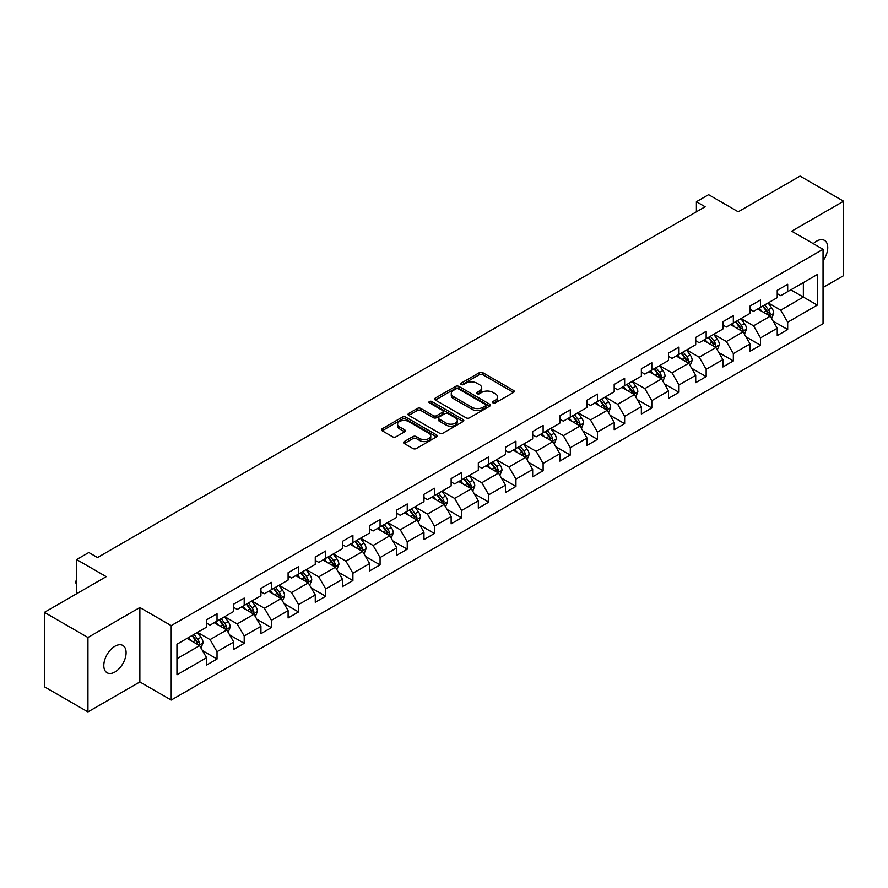 <?xml version="1.0" encoding="UTF-8"?>
<svg xmlns="http://www.w3.org/2000/svg" width="888" height="888" viewBox="0 0 888 888"><rect width="100%" height="100%" fill="white"/><g stroke="black" fill="none" stroke-linecap="round" stroke-linejoin="round"><path stroke-width="1.33" d="M492.995 402.897A1.687 0.977 0 0 0 495.393 402.897L513.553 392.407A2.42 1.399 0 0 0 514.263 391.419A2.42 1.399 0 0 0 513.553 390.431L482.783 372.66A2.42 1.399 0 0 0 479.365 372.66L461.194 383.15A1.687 0.977 0 0 0 460.694 383.838A1.687 0.977 0 0 0 461.194 384.537A1.687 0.977 0 0 0 463.591 384.537L465.945 383.172A7.737 4.462 0 0 1 476.878 383.172L479.442 384.659A7.737 4.462 0 0 1 481.718 387.812A7.737 4.462 0 0 1 479.442 390.975L477.1 392.329A1.687 0.977 0 0 0 476.601 393.029A1.687 0.977 0 0 0 477.1 393.717A1.687 0.977 0 0 0 479.487 393.717L481.84 392.363A7.737 4.462 0 0 1 492.785 392.363L495.349 393.839A7.737 4.462 0 0 1 497.613 397.003A7.737 4.462 0 0 1 495.349 400.155L492.995 401.509A1.687 0.977 0 0 0 492.507 402.209A1.687 0.977 0 0 0 492.995 402.897L492.995 401.509M114.952 671.994A15.762 9.102 120 0 0 125.252 658.097A15.762 9.102 120 0 0 122.833 645.465A15.762 9.102 120 0 0 114.952 646.242A15.762 9.102 120 0 0 104.651 660.139A15.762 9.102 120 0 0 107.071 672.771A15.762 9.102 120 0 0 114.952 671.994M823.043 260.806A15.762 9.102 120 0 0 824.486 240.371A15.762 9.102 120 0 0 816.605 241.148A15.762 9.102 120 0 0 813.275 243.656M404.295 441.569A2.42 1.399 0 0 0 403.596 442.557A2.42 1.399 0 0 0 404.295 443.545L412.931 448.529A2.42 1.399 0 0 0 416.35 448.529L436.53 436.874A2.42 1.399 0 0 0 437.24 435.886A2.42 1.399 0 0 0 436.53 434.909L405.749 417.138A2.42 1.399 0 0 0 402.331 417.138L382.162 428.782A2.42 1.399 0 0 0 381.452 429.77A2.42 1.399 0 0 0 382.162 430.758L392.585 436.785A2.42 1.399 0 0 0 396.004 436.785L404.639 431.79A2.42 1.399 0 0 0 405.35 430.802A2.42 1.399 0 0 0 404.639 429.825L399.467 426.839A6.471 3.73 0 0 1 397.58 424.198A6.471 3.73 0 0 1 401.565 420.746A6.471 3.73 0 0 1 408.613 421.556L428.882 433.255A6.471 3.73 0 0 1 430.769 435.886A6.471 3.73 0 0 1 426.784 439.338A6.471 3.73 0 0 1 419.735 438.528L416.35 436.585A2.42 1.399 0 0 0 412.931 436.585L404.295 441.569L404.295 443.545L412.931 438.594L412.931 436.585M823.043 287.512L843.6 275.646L843.6 201.221L800.055 176.079L738.217 211.788L708.602 194.683L696.403 201.731L705.116 206.76L97.525 557.542L88.822 552.514L76.623 559.551L76.623 593.75M87.945 637.495L87.945 711.921L139.86 681.951L139.86 607.525L87.945 637.495L44.4 612.354L106.238 576.656L76.623 559.551M139.86 607.525L171.218 625.629L823.043 249.295L823.043 323.72L171.218 700.055L171.218 625.629M843.6 201.221L791.685 231.191L823.043 249.295M466.111 417.826A2.42 1.399 0 0 0 469.53 417.826L489.71 406.182A2.42 1.399 0 0 0 490.409 405.194A2.42 1.399 0 0 0 489.71 404.207L458.93 386.435A2.42 1.399 0 0 0 455.511 386.435L435.331 398.079A2.42 1.399 0 0 0 434.621 399.067A2.42 1.399 0 0 0 435.331 400.055L466.111 417.826M430.114 403.263A1.687 0.977 0 0 1 431.823 403.496L463.081 421.545L442.946 433.178A2.42 1.399 0 0 1 439.527 433.178L408.746 415.406L417.382 410.456L417.382 408.447L408.746 413.431A2.42 1.399 0 0 0 408.036 414.419A2.42 1.399 0 0 0 408.746 415.406L408.746 413.431M417.382 410.456A2.42 1.399 0 0 1 420.801 410.456L420.801 408.447A2.42 1.399 0 0 0 417.382 408.447M420.801 408.447L433.277 415.651A2.42 1.399 0 0 0 436.696 415.651L442.424 412.343A2.42 1.399 0 0 0 443.134 411.366A2.42 1.399 0 0 0 442.424 410.378L429.437 402.875A1.687 0.977 0 0 1 428.937 402.175A1.687 0.977 0 0 1 429.981 401.276A1.687 0.977 0 0 1 431.823 401.487L463.114 419.558A2.42 1.399 0 0 1 463.825 420.546A2.42 1.399 0 0 1 463.114 421.534L463.114 419.558M87.945 711.921L44.4 686.779L44.4 612.354M202.486 650.615L217.027 659.018L217.027 651.681L233.744 642.024L233.744 649.361L244.2 643.334L244.2 635.986L260.928 626.329L260.928 633.677L271.373 627.638L271.373 620.301L288.101 610.644L288.101 617.981L298.546 611.954L298.546 604.606L315.273 594.96L315.273 602.297L325.718 596.259L325.718 588.922L342.446 579.265L342.446 586.613L352.902 580.574L352.902 573.237L369.619 563.58L369.619 570.917L380.075 564.89L380.075 557.542L396.792 547.885L396.792 555.233L407.248 549.195L407.248 541.858L423.965 532.201L423.965 539.538L434.421 533.51L434.421 526.162L451.137 516.516L451.137 523.853L461.594 517.815L461.594 510.478L478.321 500.821L478.321 508.169L488.766 502.131L488.766 494.783L505.494 485.137L505.494 492.474L515.939 486.435L515.939 479.098L532.667 469.441L532.667 476.789L543.112 470.751L543.112 463.414L559.84 453.757L559.84 461.094L570.296 455.067L570.296 447.719L587.012 438.062L587.012 445.41L597.469 439.371L597.469 432.034L614.185 422.377L614.185 429.714L624.641 423.687L624.641 416.339L641.358 406.693L641.358 414.03L651.814 407.992L651.814 400.655L668.531 390.998L668.531 398.346L678.987 392.307L678.987 384.97L695.715 375.313L695.715 382.65L706.16 376.623L706.16 369.275L722.888 359.618L722.888 366.966L733.333 360.928L733.333 353.591L750.06 343.934L750.06 351.271L760.505 345.243L760.505 337.895L777.233 328.249L777.233 335.586L787.689 329.548L787.689 322.211L817.293 305.117L817.293 274.536L803.363 282.584L803.363 297.069L817.293 305.117M217.027 659.018L206.571 665.057L206.571 657.708L176.956 674.802L176.956 644.233L206.571 627.139L206.571 619.791L217.027 613.763L217.027 621.101L233.744 611.444L233.744 604.106L244.2 598.068L244.2 605.416L260.928 595.759L260.928 588.422L271.373 582.384L271.373 589.721L288.101 580.075L288.101 572.727L298.546 566.699L298.546 574.037L315.273 564.38L315.273 557.042L325.718 551.004L325.718 558.352L342.446 548.695L342.446 541.347L352.902 535.32L352.902 542.657L369.619 533L369.619 525.663L380.075 519.624L380.075 526.973L396.792 517.316L396.792 509.978L407.248 503.94L407.248 511.277L423.965 501.631L423.965 494.283L434.421 488.256L434.421 495.593L451.137 485.936L451.137 478.599L461.594 472.56L461.594 479.909L478.321 470.252L478.321 462.903L488.766 456.876L488.766 464.213L505.494 454.556L505.494 447.219L515.939 441.181L515.939 448.529L532.667 438.872L532.667 431.524L543.112 425.496L543.112 432.833L559.84 423.176L559.84 415.839L570.296 409.801L570.296 417.149L587.012 407.492L587.012 400.155L597.469 394.117L597.469 401.454L614.185 391.808L614.185 384.46L624.641 378.432L624.641 385.769L641.358 376.112L641.358 368.775L651.814 362.737L651.814 370.085L668.531 360.428L668.531 353.08L678.987 347.053L678.987 354.39L695.715 344.733L695.715 337.396L706.16 331.357L706.16 338.705L722.888 329.048L722.888 321.711L733.333 315.673L733.333 323.01L750.06 313.364L750.06 306.016L760.505 299.989L760.505 307.326L777.233 297.669L777.233 290.332L787.689 284.293L787.689 291.641L817.293 274.536M214.241 622.71L226.784 629.958L210.056 639.604L197.513 632.367M206.571 623.11L210.056 625.13L217.027 621.101M210.056 639.604L217.027 651.681M226.784 629.958L233.744 642.024M241.414 607.026L253.957 614.263L237.229 623.92L224.686 616.683M233.744 607.425L237.229 609.434L244.2 605.416M237.229 623.92L244.2 635.986M253.957 614.263L260.928 626.329M268.587 591.33L281.13 598.579L264.402 608.236L251.859 600.987M260.928 591.741L264.402 593.75L271.373 589.721M264.402 608.236L271.373 620.301M281.13 598.579L288.101 610.644M295.76 575.646L308.303 582.883L291.586 592.54L279.043 585.303M288.101 576.046L291.586 578.055L298.546 574.037M291.586 592.54L298.546 604.606M308.303 582.883L315.273 594.96M322.932 559.962L335.475 567.199L318.759 576.856L306.216 569.608M315.273 560.361L318.759 562.37L325.718 558.352M318.759 576.856L325.718 588.922M335.475 567.199L342.446 579.265M350.105 544.266L362.648 551.515L345.932 561.161L333.389 553.923M342.446 544.666L345.932 546.686L352.902 542.657M345.932 561.161L352.902 573.237M362.648 551.515L369.619 563.58M377.289 528.582L389.821 535.819L373.104 545.476L360.561 538.239M369.619 528.982L373.104 530.991L380.075 526.973M373.104 545.476L380.075 557.542M389.821 535.819L396.792 547.885M404.462 512.887L417.005 520.135L400.277 529.781L387.734 522.544M396.792 513.297L400.277 515.306L407.248 511.277M400.277 529.781L407.248 541.858M417.005 520.135L423.965 532.201M431.635 497.202L444.178 504.44L427.45 514.096L414.907 506.859M423.965 497.602L427.45 499.611L434.421 495.593M427.45 514.096L434.421 526.162M444.178 504.44L451.137 516.516M458.807 481.518L471.35 488.755L454.623 498.412L442.08 491.164M451.137 481.918L454.623 483.927L461.594 479.909M454.623 498.412L461.594 510.478M471.35 488.755L478.321 500.821M485.98 465.823L498.523 473.06L481.796 482.717L469.253 475.48M478.321 466.222L481.796 468.242L488.766 464.213M481.796 482.717L488.766 494.783M498.523 473.06L505.494 485.137M513.153 450.138L525.696 457.376L508.979 467.033L496.436 459.784M505.494 450.538L508.979 452.547L515.939 448.529M508.979 467.033L515.939 479.098M525.696 457.376L532.667 469.441M540.326 434.443L552.869 441.691L536.152 451.337L523.609 444.1M532.667 434.854L536.152 436.863L543.112 432.833M536.152 451.337L543.112 463.414M552.869 441.691L559.84 453.757M567.499 418.759L580.042 425.996L563.325 435.653L550.782 428.416M559.84 419.158L563.325 421.167L570.296 417.149M563.325 435.653L570.296 447.719M580.042 425.996L587.012 438.062M594.683 403.063L607.214 410.312L590.498 419.969L577.955 412.72M587.012 403.474L590.498 405.483L597.469 401.454M590.498 419.969L597.469 432.034M607.214 410.312L614.185 422.377M621.855 387.379L634.398 394.616L617.671 404.273L605.128 397.036M614.185 387.779L617.671 389.788L624.641 385.769M617.671 404.273L624.641 416.339M634.398 394.616L641.358 406.693M649.028 371.695L661.571 378.932L644.843 388.589L632.3 381.341M641.358 372.094L644.843 374.103L651.814 370.085M644.843 388.589L651.814 400.655M661.571 378.932L668.531 390.998M676.201 355.999L688.744 363.248L672.016 372.893L659.473 365.656M668.531 356.399L672.016 358.419L678.987 354.39M672.016 372.893L678.987 384.97M688.744 363.248L695.715 375.313M703.374 340.315L715.917 347.552L699.189 357.209L686.646 349.972M695.715 340.715L699.189 342.724L706.16 338.705M699.189 357.209L706.16 369.275M715.917 347.552L722.888 359.618M730.547 324.62L743.09 331.868L726.373 341.525L713.83 334.276M722.888 325.03L726.373 327.039L733.333 323.01M726.373 341.525L733.333 353.591M743.09 331.868L750.06 343.934M757.719 308.935L770.262 316.172L753.546 325.829L741.003 318.592M750.06 309.335L753.546 311.344L760.505 307.326M753.546 325.829L760.505 337.895M770.262 316.172L777.233 328.249M790.82 289.832L803.363 297.069L780.719 310.145L768.176 302.897M777.233 293.651L780.719 295.66L787.689 291.641M780.719 310.145L787.689 322.211M139.86 681.951L171.218 700.055M696.403 201.731L696.403 211.788M176.956 658.718L199.611 645.643L187.068 638.405M199.611 645.643L206.571 657.708M773.137 321.156L787.689 329.548M745.964 336.841L760.505 345.243M718.792 352.536L733.333 360.928M691.619 368.22L706.16 376.623M664.446 383.905L678.987 392.307M637.273 399.6L651.814 407.992M610.089 415.284L624.641 423.687M582.917 430.98L597.469 439.371M555.744 446.664L570.296 455.067M528.571 462.359L543.112 470.751M501.398 478.044L515.939 486.435M474.225 493.728L488.766 502.131M447.053 509.423L461.594 517.815M419.88 525.108L434.421 533.51M392.696 540.803L407.248 549.195M365.523 556.487L380.075 564.89M338.35 572.172L352.902 580.574M311.177 587.867L325.718 596.259M284.005 603.551L298.546 611.954M256.832 619.247L271.373 627.638M229.659 634.931L244.2 643.334M493.673 403.13L495.349 402.164A7.737 4.462 0 0 0 497.613 399.012L497.613 397.003M481.718 387.812L481.718 389.832A7.737 4.462 0 0 1 479.442 392.984L477.777 393.95M513.53 392.429L482.783 374.681A2.42 1.399 0 0 0 479.365 374.681L461.871 384.77M489.677 406.193L458.93 388.445A2.42 1.399 0 0 0 455.511 388.445L435.364 400.077M485.436 405.883A1.687 0.977 0 0 0 485.925 405.194A1.687 0.977 0 0 0 485.436 404.495L458.419 388.9A1.687 0.977 0 0 0 456.021 388.9L453.546 390.332A7.737 4.462 0 0 0 451.282 393.495A7.737 4.462 0 0 0 453.546 396.647L472.005 407.315A7.737 4.462 0 0 0 482.95 407.315L485.436 405.883L485.436 407.892A1.687 0.977 0 0 0 485.925 407.204L485.925 405.194M451.282 393.495L451.282 395.504A7.737 4.462 0 0 0 453.546 398.668L453.546 396.647M485.436 407.892L482.95 409.324A7.737 4.462 0 0 1 472.005 409.324L453.546 398.668M420.801 410.456L433.277 417.671A2.42 1.399 0 0 0 436.696 417.671L442.424 414.363A2.42 1.399 0 0 0 443.134 413.375L443.134 411.366M446.231 423.132A6.471 3.73 0 0 0 453.28 423.942A6.471 3.73 0 0 0 457.276 420.49A6.471 3.73 0 0 0 455.378 417.848L448.24 413.73A2.42 1.399 0 0 0 444.821 413.73L439.094 417.038A2.42 1.399 0 0 0 438.383 418.026A2.42 1.399 0 0 0 439.094 419.014L446.231 423.132L446.231 425.141A6.471 3.73 0 0 0 453.28 425.951A6.471 3.73 0 0 0 457.276 422.499L457.276 420.49M438.383 418.026L438.383 420.035A2.42 1.399 0 0 0 439.094 421.023L439.094 419.014M446.231 425.141L439.094 421.023M430.769 435.886L430.769 437.906A6.471 3.73 0 0 1 426.784 441.358A6.471 3.73 0 0 1 419.735 440.548L416.35 438.594A2.42 1.399 0 0 0 412.931 438.594M397.58 424.198L397.58 426.207A6.471 3.73 0 0 0 399.467 428.849L399.467 426.839M404.606 431.812L399.467 428.849M436.53 434.909L436.53 436.874L405.749 419.147A2.42 1.399 0 0 0 402.331 419.147L382.195 430.78M771.639 318.559L773.714 313.342A6.527 3.774 -120 0 0 771.628 307.781L768.031 302.986M761.771 311.266L759.329 308.014M769.252 315.595L770.185 313.619A6.527 3.774 -120 0 0 768.32 309.69L764.723 304.895M763.092 305.838L767.077 311.155A3.33 1.92 60 0 1 767.687 312.165L770.185 313.619M762.637 306.094L766.233 310.9A6.527 3.774 60 0 1 768.098 314.829M744.466 334.243L746.542 329.026A6.527 3.774 -120 0 0 744.455 323.465L740.858 318.67M734.598 326.962L732.145 323.698M742.079 331.28L743.012 329.304A6.527 3.774 -120 0 0 741.147 325.385L737.551 320.579M735.919 321.523L739.904 326.851A3.33 1.92 60 0 1 740.503 327.861L743.012 329.304M735.464 321.789L739.06 326.584A6.527 3.774 60 0 1 740.925 330.514M717.293 349.939L719.369 344.722A6.527 3.774 -120 0 0 717.282 339.161L713.686 334.354M707.414 342.646L704.972 339.383M714.907 346.975L715.839 344.999A6.527 3.774 -120 0 0 713.974 341.07L710.378 336.274M708.746 337.218L712.731 342.535A3.33 1.92 60 0 1 713.33 343.545L715.839 344.999M708.291 337.473L711.876 342.28A6.527 3.774 60 0 1 713.752 346.198M690.12 365.623L692.185 360.406A6.527 3.774 -120 0 0 690.109 354.845L686.513 350.05M680.241 358.341L677.799 355.078M687.734 362.659L688.666 360.683A6.527 3.774 -120 0 0 686.801 356.754L683.205 351.959M681.562 352.902L685.558 358.23A3.33 1.92 60 0 1 686.158 359.24L688.666 360.683M681.107 353.169L684.704 357.964A6.527 3.774 60 0 1 686.579 361.893M662.948 381.318L665.012 376.09A6.527 3.774 -120 0 0 662.936 370.54L659.34 365.734M653.069 374.026L650.627 370.762M660.561 378.344L661.493 376.379A6.527 3.774 -120 0 0 659.629 372.449L656.032 367.643M654.389 368.587L658.385 373.915A3.33 1.92 60 0 1 658.985 374.925L661.493 376.379M653.934 368.853L657.531 373.659A6.527 3.774 60 0 1 659.407 377.578M635.775 397.003L637.839 391.786A6.527 3.774 -120 0 0 635.764 386.225L632.167 381.429M625.896 389.71L623.454 386.458M633.388 394.039L634.321 392.063A6.527 3.774 -120 0 0 632.445 388.134L628.848 383.339M627.217 384.282L631.202 389.61A3.33 1.92 60 0 1 631.812 390.62L634.321 392.063M626.762 384.548L630.358 389.344A6.527 3.774 60 0 1 632.223 393.273M608.591 412.698L610.667 407.47A6.527 3.774 -120 0 0 608.58 401.909L604.994 397.114M598.723 405.405L596.281 402.142M606.204 409.723L607.148 407.747A6.527 3.774 -120 0 0 605.272 403.829L601.676 399.023M600.044 399.966L604.029 405.294A3.33 1.92 60 0 1 604.639 406.304L607.148 407.747M599.589 400.233L603.185 405.028A6.527 3.774 60 0 1 605.05 408.957M581.418 428.382L583.494 423.165A6.527 3.774 -120 0 0 581.407 417.604L577.811 412.798M571.55 421.09L569.108 417.837M579.032 425.419L579.964 423.443A6.527 3.774 -120 0 0 578.099 419.513L574.503 414.718M572.871 415.662L576.856 420.979A3.33 1.92 60 0 1 577.466 421.989L579.964 423.443M572.416 415.917L576.012 420.723A6.527 3.774 60 0 1 577.877 424.642M554.245 444.067L556.321 438.85A6.527 3.774 -120 0 0 554.234 433.289L550.638 428.493M544.377 436.785L541.935 433.522M551.859 441.103L552.791 439.127A6.527 3.774 -120 0 0 550.926 435.198L547.33 430.403M545.698 431.346L549.683 436.674A3.33 1.92 60 0 1 550.294 437.684L552.791 439.127M545.243 431.612L548.84 436.408A6.527 3.774 60 0 1 550.704 440.337M527.072 459.762L529.148 454.534A6.527 3.774 -120 0 0 527.061 448.984L523.465 444.178M517.205 452.469L514.751 449.206M524.686 456.787L525.618 454.823A6.527 3.774 -120 0 0 523.754 450.893L520.157 446.087M518.525 447.041L522.51 452.358A3.33 1.92 60 0 1 523.11 453.368L525.618 454.823M518.07 447.297L521.667 452.103A6.527 3.774 60 0 1 523.532 456.021M499.9 475.446L501.975 470.229A6.527 3.774 -120 0 0 499.889 464.668L496.292 459.873M490.021 468.154L487.579 464.901M497.513 472.483L498.446 470.507A6.527 3.774 -120 0 0 496.581 466.577L492.984 461.782M491.353 462.726L495.338 468.054A3.33 1.92 60 0 1 495.937 469.064L498.446 470.507M490.898 462.992L494.483 467.787A6.527 3.774 60 0 1 496.359 471.717M472.727 491.142L474.791 485.914A6.527 3.774 -120 0 0 472.716 480.364L469.119 475.557M462.848 483.849L460.406 480.586M470.34 488.167L471.273 486.191A6.527 3.774 -120 0 0 469.408 482.273L465.812 477.466M464.169 478.41L468.165 483.738A3.33 1.92 60 0 1 468.764 484.748L471.273 486.191M463.714 478.676L467.31 483.472A6.527 3.774 60 0 1 469.186 487.401M445.554 506.826L447.619 501.609A6.527 3.774 -120 0 0 445.543 496.048L441.947 491.253M435.675 499.533L433.233 496.281M443.168 503.862L444.1 501.887A6.527 3.774 -120 0 0 442.235 497.957L438.639 493.162M436.996 494.105L440.992 499.422A3.33 1.92 60 0 1 441.591 500.432L444.1 501.887M436.541 494.361L440.137 499.167A6.527 3.774 60 0 1 442.013 503.096M418.381 522.51L420.446 517.293A6.527 3.774 -120 0 0 418.37 511.732L414.774 506.937M408.502 515.229L406.06 511.965M415.995 519.547L416.927 517.571A6.527 3.774 -120 0 0 415.051 513.641L411.455 508.846M409.823 509.79L413.808 515.118A3.33 1.92 60 0 1 414.419 516.128L416.927 517.571M409.368 510.056L412.964 514.851A6.527 3.774 60 0 1 414.829 518.781M391.197 538.206L393.273 532.989A6.527 3.774 -120 0 0 391.186 527.428L387.601 522.621M381.329 530.913L378.887 527.65M388.811 535.242L389.754 533.266A6.527 3.774 -120 0 0 387.878 529.337L384.282 524.542M382.65 525.485L386.635 530.802A3.33 1.92 60 0 1 387.246 531.812L389.754 533.266M382.195 525.74L385.792 530.547A6.527 3.774 60 0 1 387.656 534.465M364.025 553.89L366.1 548.673A6.527 3.774 -120 0 0 364.013 543.112L360.417 538.317M354.157 546.608L351.715 543.345M361.638 550.926L362.57 548.951A6.527 3.774 -120 0 0 360.706 545.021L357.109 540.226M355.478 541.169L359.462 546.497A3.33 1.92 60 0 1 360.073 547.508L362.57 548.951M355.022 541.436L358.619 546.231A6.527 3.774 60 0 1 360.484 550.16M336.852 569.585L338.927 564.357A6.527 3.774 -120 0 0 336.841 558.807L333.244 554.001M326.984 562.293L324.542 559.029M334.465 566.611L335.398 564.635A6.527 3.774 -120 0 0 333.533 560.716L329.936 555.91M328.305 556.854L332.29 562.182A3.33 1.92 60 0 1 332.9 563.192L335.398 564.635M327.85 557.12L331.446 561.915A6.527 3.774 60 0 1 333.311 565.845M309.679 585.27L311.755 580.053A6.527 3.774 -120 0 0 309.668 574.492L306.071 569.696M299.811 577.977L297.358 574.725M307.292 582.306L308.225 580.33A6.527 3.774 -120 0 0 306.36 576.401L302.764 571.606M301.132 572.549L305.117 577.866A3.33 1.92 60 0 1 305.716 578.887L308.225 580.33M300.677 572.804L304.273 577.611A6.527 3.774 60 0 1 306.138 581.54M282.506 600.954L284.582 595.737A6.527 3.774 -120 0 0 282.495 590.176L278.899 585.381M272.627 593.672L270.185 590.409M280.12 597.99L281.052 596.015A6.527 3.774 -120 0 0 279.187 592.096L275.591 587.29M273.959 588.233L277.944 593.561A3.33 1.92 60 0 1 278.543 594.572L281.052 596.015M273.504 588.5L277.089 593.295A6.527 3.774 60 0 1 278.965 597.224M255.333 616.649L257.398 611.432A6.527 3.774 -120 0 0 255.322 605.871L251.726 601.065M245.454 609.357L243.012 606.093M252.947 613.686L253.879 611.71A6.527 3.774 -120 0 0 252.014 607.78L248.418 602.985M246.775 603.929L250.771 609.246A3.33 1.92 60 0 1 251.371 610.256L253.879 611.71M246.32 604.184L249.917 608.99A6.527 3.774 60 0 1 251.792 612.909M228.161 632.334L230.225 627.117A6.527 3.774 -120 0 0 228.149 621.556L224.553 616.76M218.282 625.052L215.84 621.789M225.774 629.37L226.706 627.394A6.527 3.774 -120 0 0 224.831 623.465L221.245 618.67M219.602 619.613L223.598 624.941A3.33 1.92 60 0 1 224.198 625.951L226.706 627.394M219.147 619.88L222.744 624.675A6.527 3.774 60 0 1 224.62 628.604M200.988 648.029L203.052 642.801A6.527 3.774 -120 0 0 200.977 637.251L197.38 632.445M191.109 640.736L188.667 637.473M198.601 645.054L199.534 643.09A6.527 3.774 -120 0 0 197.658 639.16L194.061 634.354M192.43 635.297L196.415 640.625A3.33 1.92 60 0 1 197.025 641.635L199.534 643.09M191.975 635.564L195.571 640.37A6.527 3.774 60 0 1 197.436 644.288M76.623 584.237L75.891 583.072L75.891 581.052L76.623 580.63M76.623 581.485L75.891 581.052M495.349 402.164L495.349 400.155M477.1 393.717L477.1 392.329M479.442 392.984L479.442 390.975M461.194 384.537L461.194 383.15M479.365 374.681L479.365 372.66M482.783 374.681L482.783 372.66M513.553 392.407L513.553 390.431M435.331 400.055L435.331 398.079M455.511 388.445L455.511 386.435M458.93 388.445L458.93 386.435M489.71 406.182L489.71 404.207M472.005 409.324L472.005 407.315M482.95 409.324L482.95 407.315M433.277 417.671L433.277 415.651M436.696 417.671L436.696 415.651M442.424 414.363L442.424 412.343M431.823 403.496L431.823 401.487M416.35 438.594L416.35 436.585M419.735 440.548L419.735 438.528M404.639 431.79L404.639 429.825M382.162 430.758L382.162 428.782M402.331 419.147L402.331 417.138M405.749 419.147L405.749 417.138M769.619 315.806L773.67 313.464M768.32 309.69L771.628 307.781M763.68 312.376L766.233 310.9M742.446 331.49L746.497 329.159M741.147 325.385L744.455 323.465M736.507 328.061L739.06 326.584M715.273 347.186L719.324 344.844M713.974 341.07L717.282 339.161M709.323 343.745L711.876 342.28M688.1 362.87L692.152 360.528M686.801 356.754L690.109 354.845M682.15 359.44L684.704 357.964M660.927 378.554L664.968 376.223M659.629 372.449L662.936 370.54M654.978 375.125L657.531 373.659M633.755 394.25L637.795 391.908M632.445 388.134L635.764 386.225M627.805 390.82L630.358 389.344M606.571 409.934L610.622 407.603M605.272 403.829L608.58 401.909M600.632 406.504L603.185 405.028M579.398 425.63L583.449 423.287M578.099 419.513L581.407 417.604M573.459 422.2L576.012 420.723M552.225 441.314L556.277 438.972M550.926 435.198L554.234 433.289M546.287 437.884L548.84 436.408M525.052 457.009L529.104 454.667M523.754 450.893L527.061 448.984M519.114 453.568L521.667 452.103M497.879 472.694L501.931 470.351M496.581 466.577L499.889 464.668M491.93 469.264L494.483 467.787M470.707 488.378L474.758 486.047M469.408 482.273L472.716 480.364M464.757 484.948L467.31 483.472M443.534 504.073L447.574 501.731M442.235 497.957L445.543 496.048M437.584 500.643L440.137 499.167M416.361 519.758L420.401 517.427M415.051 513.641L418.37 511.732M410.411 516.328L412.964 514.851M389.177 535.453L393.229 533.111M387.878 529.337L391.186 527.428M383.239 532.012L385.792 530.547M362.004 551.137L366.056 548.795M360.706 545.021L364.013 543.112M356.066 547.707L358.619 546.231M334.832 566.822L338.883 564.491M333.533 560.716L336.841 558.807M328.893 563.392L331.446 561.915M307.659 582.517L311.71 580.175M306.36 576.401L309.668 574.492M301.72 579.087L304.273 577.611M280.486 598.201L284.537 595.87M279.187 592.096L282.495 590.176M274.536 594.771L277.089 593.295M253.313 613.897L257.365 611.555M252.014 607.78L255.322 605.871M247.364 610.456L249.917 608.99M226.14 629.581L230.181 627.239M224.831 623.465L228.149 621.556M220.191 626.151L222.744 624.675M198.968 645.265L203.008 642.934M197.658 639.16L200.977 637.251M193.018 641.835L195.571 640.37"/></g></svg>
